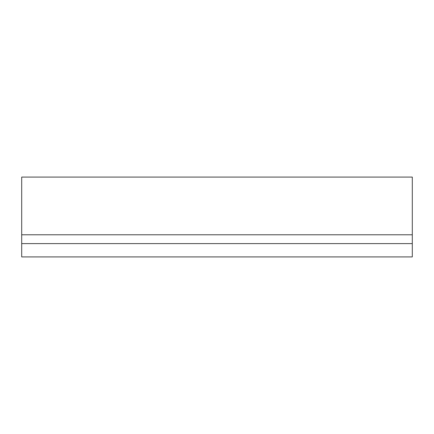<?xml version="1.0" encoding="UTF-8"?>
<svg xmlns="http://www.w3.org/2000/svg" width="434" height="434" viewBox="0 0 434 434"><rect width="100%" height="100%" fill="white"/><g stroke="black" fill="none" stroke-linecap="round" stroke-linejoin="round"><path stroke-width="0.65" d="M21.7 234.783L412.3 234.783L412.3 177.088L21.7 177.088L21.7 256.912L412.3 256.912L412.3 243.604L21.7 243.604M412.3 234.783L412.3 243.604"/></g></svg>
